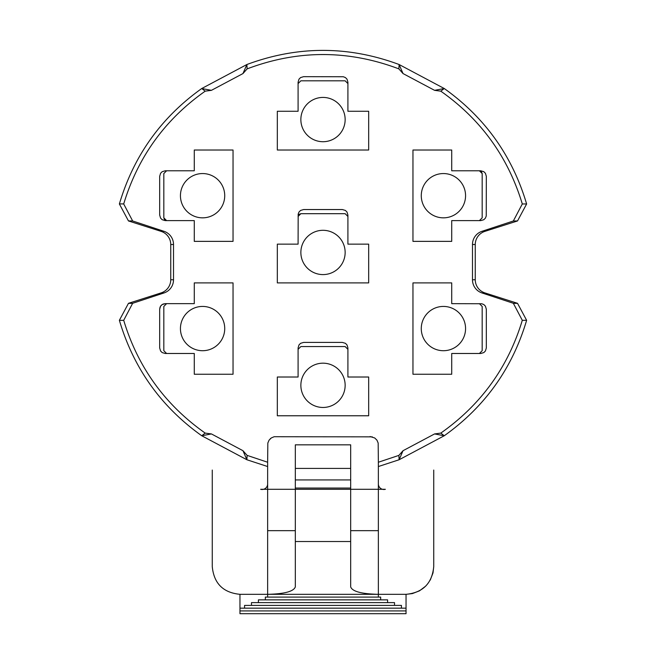 <?xml version="1.0" encoding="UTF-8"?>
<svg xmlns="http://www.w3.org/2000/svg" width="646" height="646" viewBox="0 0 646 646"><rect width="100%" height="100%" fill="white"/><g stroke="black" fill="none" stroke-linecap="round" stroke-linejoin="round"><path stroke-width="0.97" d="M345.15 385.323A22.15 22.15 0 0 0 311.929 366.145A22.15 22.15 0 0 0 311.929 404.501A22.15 22.15 0 0 0 345.15 385.323M345.15 252.449A22.15 22.15 0 0 0 311.929 233.271A22.15 22.15 0 0 0 311.929 271.627A22.15 22.15 0 0 0 345.15 252.449M345.15 119.575A22.15 22.15 0 0 0 311.929 100.388A22.15 22.15 0 0 0 311.929 138.753A22.15 22.15 0 0 0 345.15 119.575M465.564 195.698A22.15 22.15 0 0 0 432.344 176.519A22.15 22.15 0 0 0 432.344 214.876A22.15 22.15 0 0 0 465.564 195.698M224.727 195.698A22.15 22.15 0 0 0 191.507 176.519A22.15 22.15 0 0 0 191.507 214.876A22.15 22.15 0 0 0 224.727 195.698M465.564 328.572A22.15 22.15 0 0 0 432.344 309.394A22.15 22.15 0 0 0 432.344 347.75A22.15 22.15 0 0 0 465.564 328.572M224.727 328.572A22.15 22.15 0 0 0 191.507 309.394A22.15 22.15 0 0 0 191.507 347.75A22.15 22.15 0 0 0 224.727 328.572M406.043 610.93L239.957 610.93L239.957 613.7L406.043 613.7L406.043 608.161L401.432 608.161L401.432 605.399L394.512 605.399L394.512 602.629L387.592 602.629L387.592 599.859L380.672 599.859L380.672 597.09L378.362 597.09L378.362 594.32L267.638 594.32C284.45 593.94 293.68 591.47 295.319 586.907L295.319 444.836L350.681 444.836L350.681 586.907C352.32 591.47 361.55 593.94 378.362 594.32L406.043 594.32L406.043 608.161M239.957 610.93L239.957 608.161L401.432 608.161M244.568 608.161L244.568 605.399L394.512 605.399M251.488 605.399L251.488 602.629L387.592 602.629M258.408 602.629L258.408 599.859L380.672 599.859M265.328 599.859L265.328 597.09L378.362 597.09M398.873 68.88C348.291 49.766 297.709 49.766 247.127 68.88L242.961 73.571L246.885 64.519C297.628 45.68 348.372 45.68 399.115 64.519L403.039 73.571L398.873 68.88L399.115 64.519L444.27 88.526L434.572 90.335L403.039 73.571L434.572 90.335L440.79 91.167L444.27 88.526C484.952 117.532 512.399 156.009 526.619 203.966L522.299 203.958C508.063 156.962 480.89 119.365 440.79 91.167M205.21 91.167C165.11 119.365 137.937 156.962 123.701 203.958A134234.884 2351.674 105.2 0 0 119.381 203.966C133.601 156.009 161.048 117.532 201.73 88.526L211.428 90.335L205.21 91.167L201.73 88.526L246.885 64.519L247.127 68.88M295.319 530.657L267.638 530.657L267.638 481.803M378.362 466.541L378.362 462.237L398.873 455.39L399.115 459.75L378.362 466.541L378.362 530.657L350.681 530.657L350.681 586.907L350.681 530.657M267.638 597.09L267.638 594.32L239.957 594.32C223.136 592.681 213.915 583.451 212.268 566.639C213.915 583.451 223.136 592.681 239.957 594.32L239.957 608.161M425.754 586.083L419.504 590.832L412.358 593.593L406.043 594.32C422.864 592.681 432.085 583.451 433.732 566.639L432.998 572.954L430.236 580.1M398.873 455.39L403.039 450.698L399.115 459.75L444.27 435.743L434.572 433.934L440.79 433.103L444.27 435.743C484.976 406.705 512.431 368.22 526.627 320.303L522.299 320.311L513.344 303.289A135258.697 2373.323 -91.1 0 0 517.527 303.321L484.88 292.896A13.841 13.841 -126.1 0 1 475.254 279.71L475.254 244.559A13.841 13.841 -53.9 0 1 484.88 231.373L517.527 220.948L526.627 203.966M347.911 82.203L347.911 111.265L368.672 111.265L368.672 150.017L277.328 150.017L277.328 111.265L298.089 111.265L298.089 82.203L298.993 79.159L300.584 77.568L303.62 76.664L343.325 76.745L345.416 77.568L347.007 79.159L347.911 82.203M486.325 309.192L486.325 347.952L485.421 350.988L483.83 352.579L480.785 353.483L451.724 353.483L451.724 374.252L412.964 374.252L412.964 282.9L451.724 282.9L451.724 303.66L481.738 303.741L483.83 304.565L485.421 306.156L486.325 309.192M480.785 353.483L483.83 352.579L485.421 350.988L486.325 347.952M277.328 282.9L277.328 244.14L298.089 244.14L298.169 214.133L298.993 212.033L300.584 210.443L303.62 209.538L342.38 209.538L345.416 210.443L347.007 212.033L347.911 215.078L347.911 244.14L368.672 244.14L368.672 282.9L277.328 282.9L368.672 282.9M165.214 303.66L194.276 303.66L194.276 282.9L233.036 282.9L233.036 374.252L194.276 374.252L194.276 353.483L165.214 353.483L162.17 352.579L160.579 350.988L159.675 347.952L159.675 309.192L160.579 306.156L162.17 304.565L165.214 303.66L163.252 304.016M162.929 304.153L161.548 305.041M161.056 305.534L160.168 306.915M160.03 307.254L159.675 309.192M159.675 347.952L160.579 350.988L162.17 352.579L165.214 353.483M209.465 90.593L210.111 90.174L209.465 90.593M401.723 72.086L402.442 72.384L401.723 72.086M347.911 377.014L368.672 377.014L368.672 415.774L277.328 415.774L277.328 377.014L298.089 377.014L298.089 347.952L298.993 344.916L300.584 343.325L303.62 342.412L342.38 342.412L345.416 343.325L347.007 344.916L347.911 347.952L347.911 377.014M480.785 220.609L451.724 220.609L451.724 241.37L412.964 241.37L412.964 150.017L451.724 150.017L451.724 170.786L480.785 170.786L483.83 171.691L485.421 173.281L486.325 176.318L486.244 216.022L485.421 218.114L483.83 219.705L480.785 220.609M165.214 170.786L194.276 170.786L194.276 150.017L233.036 150.017L233.036 241.37L194.276 241.37L194.276 220.609L165.214 220.609L162.17 219.705L160.579 218.114L159.675 215.078L159.675 176.318L160.579 173.281L162.17 171.691L165.214 170.786L162.17 171.691L160.579 173.281L159.675 176.318M159.675 215.078L160.579 218.114L162.17 219.705L165.214 220.609M247.127 455.39L242.961 450.698L211.428 433.934L201.73 435.743C161.024 406.705 133.569 368.22 119.373 320.303A133709.847 2342.461 74.8 0 0 123.701 320.311C137.889 367.243 165.061 404.84 205.21 433.103L211.428 433.934L242.961 450.698L246.885 459.75L247.127 455.39L267.638 462.237L267.638 466.541L246.885 459.75L201.73 435.743L205.21 433.103M440.79 433.103C480.939 404.84 508.111 367.243 522.299 320.311M242.961 73.571L211.428 90.335L242.961 73.571M517.527 303.321L526.627 320.303M378.362 481.803L378.362 483.951A5.539 5.539 37.3 0 0 385.363 489.297L260.637 489.297A5.539 5.539 -37.3 0 0 267.638 483.951L267.638 466.541M119.373 320.303L128.473 303.321L161.12 292.896A13.841 13.841 126.1 0 0 170.746 279.71L170.746 244.559A13.841 13.841 53.9 0 0 161.12 231.373L128.473 220.948L119.373 203.966M123.701 203.958L132.656 220.98A135301.018 2374.066 88.9 0 0 128.473 220.948M132.656 220.98L164.011 231.316L161.12 231.373M164.011 231.316A13.841 13.841 -125.9 0 1 173.516 244.463L173.516 279.807A13.841 13.841 -54.1 0 1 164.011 292.953L161.12 292.896M164.011 292.953L132.656 303.289A134770.563 2364.756 -88.9 0 1 128.473 303.321M132.656 303.289L123.701 320.311M267.638 462.237L267.832 443.035L269.067 440.168L271.272 437.972L274.138 436.728L372.314 436.849M212.268 470.054L212.268 566.639M376.731 439.894L377.135 440.483M433.732 566.639L433.732 470.054M370.061 436.535L374.728 437.972L376.933 440.168L378.168 443.035L378.362 462.237M270.779 438.335L270.246 438.796M403.039 450.698L434.572 433.934L403.039 450.698M513.344 303.289L481.989 292.953L484.88 292.896M481.989 292.953A13.841 13.841 54.1 0 1 472.484 279.807L472.484 244.463A13.841 13.841 125.9 0 1 481.989 231.316L484.88 231.373M481.989 231.316L513.344 220.98L517.527 220.948M513.344 220.98L522.299 203.958M347.911 216.458L345.15 213.689L300.85 213.689L298.089 216.458L298.888 214.512M233.036 241.37L233.036 150.017M163.826 173.548L166.595 170.786L163.826 173.548L163.826 217.839L166.595 220.609L164.649 219.81M412.964 150.017L412.964 241.37M482.174 217.839L479.405 220.609L482.174 217.839L482.174 173.548L479.405 170.786L481.351 171.586M277.328 150.017L368.672 150.017M347.911 83.584L345.15 80.815L300.85 80.815L298.089 83.584M300.85 346.563L298.089 349.333L300.85 346.563L345.15 346.563L347.911 349.333M233.036 374.252L233.036 282.9M166.595 303.66L163.826 306.43L163.826 350.721L166.595 353.483M412.964 282.9L412.964 374.252M482.174 306.43L479.405 303.66L482.174 306.43L482.174 350.721L479.405 353.483L482.174 350.721M300.85 213.689L298.912 214.488M482.174 173.548L481.375 171.61M163.826 217.839L164.625 219.785M295.319 541.526L350.681 541.526M295.319 488.053L350.681 488.053M295.319 479.93L350.681 479.93M295.319 468.415L350.681 468.415M378.362 530.657L378.362 594.32M267.638 594.32L267.638 530.657M173.516 244.463L170.746 244.559M173.516 279.807L170.746 279.71M472.484 279.807L475.254 279.71M472.484 244.463L475.254 244.559"/></g></svg>
